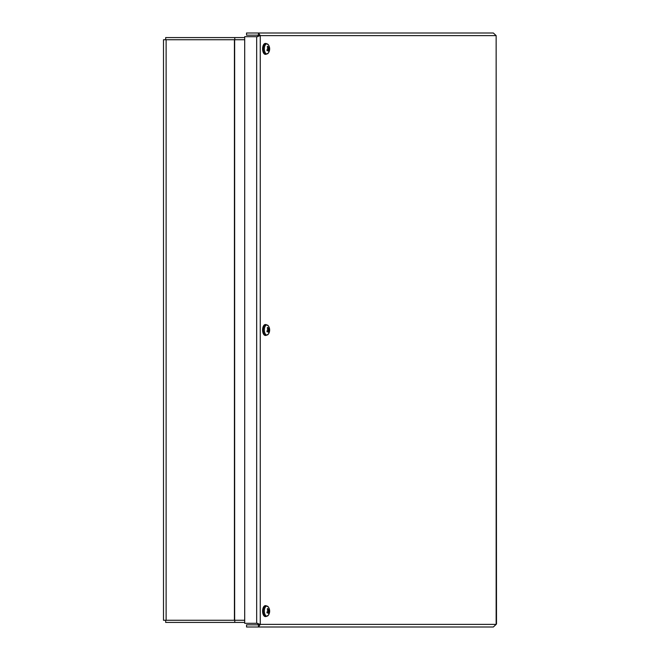 <?xml version="1.0" encoding="UTF-8"?>
<svg xmlns="http://www.w3.org/2000/svg" width="660" height="660" viewBox="0 0 660 660"><rect width="100%" height="100%" fill="white"/><g stroke="black" fill="none" stroke-linecap="round" stroke-linejoin="round"><path stroke-width="0.99" d="M163.499 620.268L163.499 39.732L234.647 39.732L234.647 620.268L163.499 620.268M244.695 620.268L234.647 620.268M244.695 39.732L234.647 39.732M496.147 35.623L496.502 624.022L493.342 627L258.522 627L260.254 624.376L256.674 623.304L244.695 623.304L244.695 36.696L256.674 36.696L260.254 35.623L258.522 33L493.342 33L496.147 35.623L260.254 35.623L260.254 624.376L496.147 624.376L496.147 35.623M258.522 35.161L246.543 35.161L246.543 33L258.522 33L258.382 35.623L260.254 35.623M258.382 35.623L257.755 36.696M260.254 624.376L258.382 624.376L257.755 623.304M258.522 624.838L246.543 624.838L246.543 627L258.522 627L258.382 624.376M165.668 620.268L165.668 622.429L244.695 622.429M234.778 622.429L234.778 620.268M244.695 37.57L165.668 37.57L165.668 39.732M234.778 39.732L234.778 37.57M267.82 47.553L268.389 47.528A7.079 5.932 -135.4 0 0 267.729 46.266L267.729 46.266A2.788 1.394 90 0 0 267.267 46.843A7.079 4.364 35.5 0 1 268.067 47.924L267.729 48.559M268.067 48.502A7.021 1.526 -4.4 0 0 267.399 48.394A7.021 1.254 -162 0 1 268.034 48.724L267.911 49.277A7.079 2.079 163.6 0 1 266.904 49.855A2.788 1.394 90 0 0 267.193 50.779L267.193 50.779A7.079 4.24 -17.8 0 0 268.108 49.921L268.43 50.003A7.021 5.305 -76.6 0 1 268.183 50.944A7.021 6.295 134 0 0 268.546 50.053L268.777 50.242A7.079 5.313 53.9 0 1 268.694 51.505A2.788 1.394 90 0 0 269.164 50.935A7.079 4.983 -154.5 0 0 269.099 49.846L268.67 49.17L269.263 48.493A7.079 2.689 -7.4 0 0 269.519 47.924L268.15 48.147M269.519 47.924A2.788 1.394 90 0 0 269.239 46.992A7.079 3.622 152.6 0 1 269.065 47.858L268.661 47.759M266.021 54.343L268.323 53.031A5.041 2.524 -90 0 1 264.767 51.645A5.041 2.524 -90 0 1 265.567 44.583A5.041 2.524 -90 0 1 268.323 44.74L266.021 43.436A5.453 2.731 90 0 0 264.594 44.236A5.453 2.731 90 0 0 263.398 50.366A5.453 2.731 90 0 0 266.021 54.343L265.337 54.343A5.453 2.731 -90 0 1 262.713 50.366A5.453 2.731 -90 0 1 263.917 44.236A5.453 2.731 -90 0 1 265.337 43.436L266.021 43.436M268.702 47.718A7.021 5.082 -63.6 0 0 268.678 46.827A7.021 6.526 114.2 0 1 268.818 47.767L269.065 47.858M267.003 49.838L268.653 50.011M267.943 47.734L268.504 47.71M268.67 49.17L268.018 49.145M267.82 328.663L268.389 328.647A7.079 5.932 -135.4 0 0 267.729 327.385L267.729 327.385A2.788 1.394 90 0 0 267.267 327.954A7.079 4.364 35.5 0 1 268.067 329.043L267.729 329.67M268.067 329.612A7.021 1.526 -4.4 0 0 267.399 329.505A7.021 1.254 -162 0 1 268.034 329.843L267.911 330.388A7.079 2.079 163.6 0 1 266.904 330.965A2.788 1.394 90 0 0 267.193 331.897L267.193 331.897A7.079 4.24 -17.8 0 0 268.108 331.031L268.43 331.114A7.021 5.305 -76.6 0 1 268.183 332.062A7.021 6.295 134 0 0 268.546 331.171L268.777 331.353A7.079 5.313 53.9 0 1 268.694 332.615A2.788 1.394 90 0 0 269.164 332.046A7.079 4.983 -154.5 0 0 269.099 330.957L268.67 330.289L269.263 329.612A7.079 2.689 -7.4 0 0 269.519 329.035L268.15 329.257M269.519 329.035A2.788 1.394 90 0 0 269.239 328.102A7.079 3.622 152.6 0 1 269.065 328.969L268.661 328.87M266.021 335.453L268.323 334.141A5.041 2.524 -90 0 1 264.767 332.755A5.041 2.524 -90 0 1 265.567 325.702A5.041 2.524 -90 0 1 268.323 325.858L266.021 324.547A5.453 2.731 90 0 0 264.594 325.347A5.453 2.731 90 0 0 263.398 331.485A5.453 2.731 90 0 0 266.021 335.453L265.337 335.453A5.453 2.731 -90 0 1 262.713 331.485A5.453 2.731 -90 0 1 263.917 325.347A5.453 2.731 -90 0 1 265.337 324.547L266.021 324.547M268.702 328.828A7.021 5.082 -63.6 0 0 268.678 327.938A7.021 6.526 114.2 0 1 268.818 328.886L269.065 328.969M267.003 330.949L268.653 331.122M267.943 328.853L268.504 328.828M268.67 330.289L268.018 330.264M267.82 609.782L268.389 609.757A7.079 5.932 -135.4 0 0 267.729 608.495L267.729 608.495A2.788 1.394 90 0 0 267.267 609.064A7.079 4.364 35.5 0 1 268.067 610.154L267.729 610.789M268.067 610.723A7.021 1.526 -4.4 0 0 267.399 610.624A7.021 1.254 -162 0 1 268.034 610.954L267.911 611.506A7.079 2.079 163.6 0 1 266.904 612.076A2.788 1.394 90 0 0 267.193 613.008L267.193 613.008A7.079 4.24 -17.8 0 0 268.108 612.142L268.43 612.232A7.021 5.305 -76.6 0 1 268.183 613.173A7.021 6.295 134 0 0 268.546 612.282L268.777 612.472A7.079 5.313 53.9 0 1 268.694 613.734A2.788 1.394 90 0 0 269.164 613.156A7.079 4.983 -154.5 0 0 269.099 612.076L268.67 611.399L269.263 610.723A7.079 2.689 -7.4 0 0 269.519 610.145L268.15 610.376M269.519 610.145A2.788 1.394 90 0 0 269.239 609.221A7.079 3.622 152.6 0 1 269.065 610.079L268.661 609.98M266.021 616.564L268.323 615.26A5.041 2.524 -90 0 1 264.767 613.874A5.041 2.524 -90 0 1 265.567 606.812A5.041 2.524 -90 0 1 268.323 606.969L266.021 605.657A5.453 2.731 90 0 0 264.594 606.466A5.453 2.731 90 0 0 263.398 612.595A5.453 2.731 90 0 0 266.021 616.564L265.337 616.564A5.453 2.731 -90 0 1 262.713 612.595A5.453 2.731 -90 0 1 263.917 606.466A5.453 2.731 -90 0 1 265.337 605.657L266.021 605.657M268.702 609.947A7.021 5.082 -63.6 0 0 268.678 609.056A7.021 6.526 114.2 0 1 268.818 609.997L269.065 610.079M267.003 612.059L268.43 612.232M267.943 609.964L268.504 609.939M268.67 611.399L268.018 611.374M234.415 620.268L234.415 39.732M166.122 39.732L166.122 620.268M256.674 623.304L256.674 36.696M267.209 50.572A2.483 1.237 -90 0 1 266.962 49.822M269.156 47.545A2.483 1.237 -90 0 1 269.28 48.031M269.263 48.493L268.125 48.394M269.099 49.846L268.381 49.896M267.209 331.691A2.483 1.237 -90 0 1 266.962 330.932M269.156 328.655A2.483 1.237 -90 0 1 269.28 329.15M269.263 329.612L268.125 329.505M269.099 330.957L268.381 331.007M267.209 612.802A2.483 1.237 -90 0 1 266.962 612.051M269.156 609.766A2.483 1.237 -90 0 1 269.28 610.261M269.263 610.723L268.125 610.624M269.099 612.076L268.381 612.117M267.316 47.025L267.704 46.547M267.25 50.622L266.995 49.764M268.323 53.031A7.087 7.087 0 0 0 268.323 44.74M268.983 47.941L268.117 48.031M268.282 49.83L267.16 49.714M268.628 47.767L268.01 47.825M267.316 328.144L267.704 327.665M267.25 331.733L266.995 330.883M268.323 334.141A7.087 7.087 0 0 0 268.323 325.858M268.983 329.06L268.117 329.142M268.282 330.94L267.16 330.833M268.628 328.878L268.01 328.944M267.316 609.254L267.704 608.776M267.25 612.851L266.995 611.993M268.323 615.26A7.087 7.087 0 0 0 268.323 606.969M268.983 610.17L268.117 610.261M268.282 612.059L267.16 611.944M268.628 609.988L268.01 610.054"/></g></svg>
